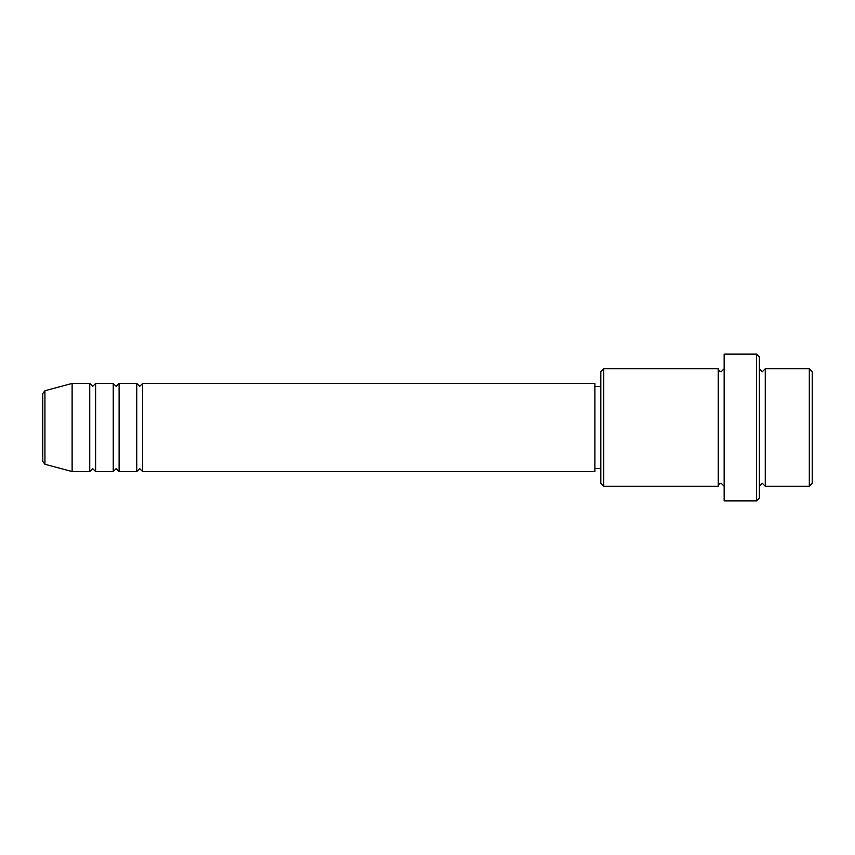 <?xml version="1.0" encoding="UTF-8"?>
<svg xmlns="http://www.w3.org/2000/svg" width="855" height="855" viewBox="0 0 855 855"><rect width="100%" height="100%" fill="white"/><g stroke="black" fill="none" stroke-linecap="round" stroke-linejoin="round"><path stroke-width="1.28" d="M42.75 461.433L42.75 393.567L44.93 390.735L44.93 464.265L42.75 461.433M142.614 383.446L142.614 471.554L594.909 471.554L594.909 383.446L142.614 383.446L139.675 386.385L136.736 383.446L136.736 471.554L119.112 471.554L119.112 383.446L136.736 383.446M113.234 383.446L113.234 471.554L95.621 471.554L95.621 383.446L113.234 383.446L116.173 386.385L119.112 383.446M89.743 383.446L89.743 471.554L72.119 471.554L72.119 383.446L89.743 383.446L92.682 386.385L95.621 383.446M809.311 368.762L812.25 371.701L812.25 483.299L809.311 486.239L809.311 368.762L765.257 368.762L765.257 486.239L809.311 486.239M603.726 486.239L600.787 483.299L600.787 371.701L603.726 368.762L603.726 486.239L718.264 486.239L718.264 368.762C718.221 370.301 719.194 371.284 721.203 371.701L724.142 368.762M756.451 354.077L759.379 357.016L759.379 497.984L756.451 500.923L756.451 354.077L724.142 354.077L724.142 500.923L756.451 500.923M759.379 368.762L762.318 371.701L765.257 368.762M594.909 468.615L600.787 468.615M44.93 464.265L72.119 471.554M44.93 390.735L72.119 383.446M603.726 368.762L718.264 368.762M594.909 386.385L600.787 386.385M718.264 486.239C718.221 484.7 719.194 483.716 721.203 483.299L724.142 486.239M765.257 486.239L762.318 483.299L759.379 486.239M95.621 471.554L92.682 468.615L89.743 471.554M119.112 471.554L116.173 468.615L113.234 471.554M142.614 471.554L139.675 468.615L136.736 471.554"/></g></svg>
